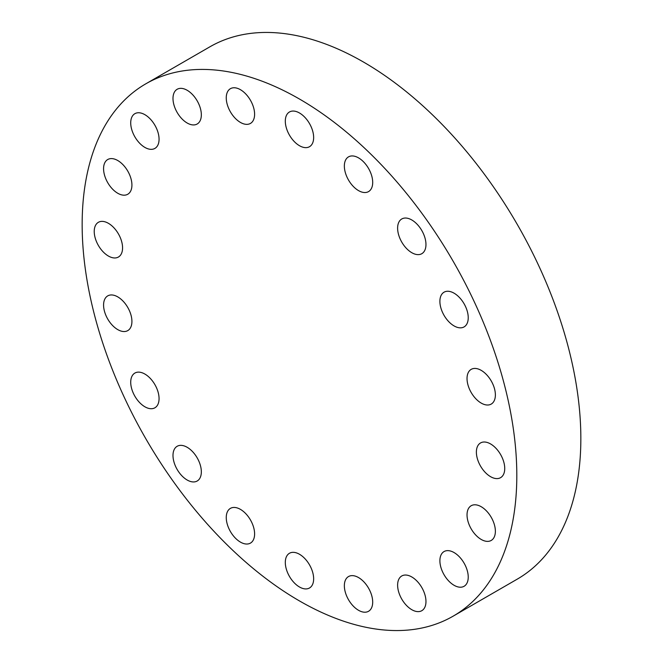<?xml version="1.0" encoding="UTF-8"?>
<svg xmlns="http://www.w3.org/2000/svg" width="663" height="663" viewBox="0 0 663 663"><rect width="100%" height="100%" fill="white"/><g stroke="black" fill="none" stroke-linecap="round" stroke-linejoin="round"><path stroke-width="0.99" d="M397.618 585.147A20.047 11.569 -120 0 0 406.369 605.319A20.047 11.569 -120 0 0 421.817 610.689A20.047 11.569 -120 0 0 425.969 601.515A20.047 11.569 -120 0 0 417.218 581.343A20.047 11.569 -120 0 0 401.77 575.973A20.047 11.569 -120 0 0 397.618 585.147M439.892 560.741A20.047 11.569 -120 0 0 448.644 580.912A20.047 11.569 -120 0 0 464.083 586.283A20.047 11.569 -120 0 0 468.235 577.108A20.047 11.569 -120 0 0 459.492 556.937A20.047 11.569 -120 0 0 444.044 551.566A20.047 11.569 -120 0 0 439.892 560.741M467.034 514.902A20.047 11.569 -120 0 0 475.785 535.074A20.047 11.569 -120 0 0 491.225 540.444A20.047 11.569 -120 0 0 495.377 531.27A20.047 11.569 -120 0 0 486.634 511.098A20.047 11.569 -120 0 0 471.186 505.728A20.047 11.569 -120 0 0 467.034 514.902M490.562 443.937A20.047 11.569 -120 0 0 480.534 442.95A20.047 11.569 -120 0 0 477.459 459.011A20.047 11.569 -120 0 0 490.562 476.672A20.047 11.569 -120 0 0 500.582 477.667A20.047 11.569 -120 0 0 503.656 461.605A20.047 11.569 -120 0 0 490.562 443.937M481.205 370.36A20.047 11.569 -120 0 0 471.186 369.366A20.047 11.569 -120 0 0 468.111 385.427A20.047 11.569 -120 0 0 481.205 403.087A20.047 11.569 -120 0 0 491.225 404.082A20.047 11.569 -120 0 0 494.3 388.021A20.047 11.569 -120 0 0 481.205 370.36M454.064 293.179A20.047 11.569 -120 0 0 444.044 292.192A20.047 11.569 -120 0 0 440.97 308.254A20.047 11.569 -120 0 0 454.064 325.914A20.047 11.569 -120 0 0 464.083 326.909A20.047 11.569 -120 0 0 467.158 310.848A20.047 11.569 -120 0 0 454.064 293.179M411.789 219.967A20.047 11.569 -120 0 0 401.77 218.972A20.047 11.569 -120 0 0 398.695 235.034A20.047 11.569 -120 0 0 411.789 252.694A20.047 11.569 -120 0 0 421.817 253.689A20.047 11.569 -120 0 0 424.884 237.627A20.047 11.569 -120 0 0 411.789 219.967M358.526 157.869A20.047 11.569 -120 0 0 348.506 156.874A20.047 11.569 -120 0 0 345.431 172.935A20.047 11.569 -120 0 0 358.526 190.604A20.047 11.569 -120 0 0 368.545 191.599A20.047 11.569 -120 0 0 371.62 175.529A20.047 11.569 -120 0 0 358.526 157.869M299.477 112.983A20.047 11.569 -120 0 0 289.458 111.989A20.047 11.569 -120 0 0 286.383 128.05A20.047 11.569 -120 0 0 299.477 145.711A20.047 11.569 -120 0 0 309.497 146.705A20.047 11.569 -120 0 0 312.571 130.644A20.047 11.569 -120 0 0 299.477 112.983M240.429 89.687A20.047 11.569 -120 0 0 230.409 88.693A20.047 11.569 -120 0 0 227.334 104.754A20.047 11.569 -120 0 0 240.429 122.423A20.047 11.569 -120 0 0 250.457 123.417A20.047 11.569 -120 0 0 253.523 107.356A20.047 11.569 -120 0 0 240.429 89.687M187.165 90.276A20.047 11.569 -120 0 0 177.145 89.281A20.047 11.569 -120 0 0 174.071 105.342A20.047 11.569 -120 0 0 187.165 123.011A20.047 11.569 -120 0 0 197.184 123.998A20.047 11.569 -120 0 0 200.259 107.936A20.047 11.569 -120 0 0 187.165 90.276M144.89 114.682A20.047 11.569 -120 0 0 134.871 113.688A20.047 11.569 -120 0 0 131.796 129.749A20.047 11.569 -120 0 0 144.89 147.418A20.047 11.569 -120 0 0 154.91 148.404A20.047 11.569 -120 0 0 157.985 132.343A20.047 11.569 -120 0 0 144.89 114.682M117.749 160.521A20.047 11.569 -120 0 0 107.729 159.526A20.047 11.569 -120 0 0 104.655 175.587A20.047 11.569 -120 0 0 117.749 193.256A20.047 11.569 -120 0 0 127.777 194.242A20.047 11.569 -120 0 0 130.843 178.181A20.047 11.569 -120 0 0 117.749 160.521M94.229 231.486A20.047 11.569 -120 0 0 102.972 251.658A20.047 11.569 -120 0 0 118.42 257.029A20.047 11.569 -120 0 0 122.572 247.854A20.047 11.569 -120 0 0 113.821 227.682A20.047 11.569 -120 0 0 98.373 222.312A20.047 11.569 -120 0 0 94.229 231.486M103.577 305.063A20.047 11.569 -120 0 0 112.329 325.235A20.047 11.569 -120 0 0 127.777 330.605A20.047 11.569 -120 0 0 131.92 321.431A20.047 11.569 -120 0 0 123.177 301.259A20.047 11.569 -120 0 0 107.729 295.889A20.047 11.569 -120 0 0 103.577 305.063M130.719 382.244A20.047 11.569 -120 0 0 139.47 402.416A20.047 11.569 -120 0 0 154.91 407.786A20.047 11.569 -120 0 0 159.062 398.612A20.047 11.569 -120 0 0 150.319 378.44A20.047 11.569 -120 0 0 134.871 373.07A20.047 11.569 -120 0 0 130.719 382.244M172.993 455.464A20.047 11.569 -120 0 0 181.737 475.636A20.047 11.569 -120 0 0 197.184 481.006A20.047 11.569 -120 0 0 201.337 471.832A20.047 11.569 -120 0 0 192.585 451.66A20.047 11.569 -120 0 0 177.145 446.29A20.047 11.569 -120 0 0 172.993 455.464M226.257 517.554A20.047 11.569 -120 0 0 235.009 537.726A20.047 11.569 -120 0 0 250.457 543.096A20.047 11.569 -120 0 0 254.609 533.922A20.047 11.569 -120 0 0 245.857 513.75A20.047 11.569 -120 0 0 230.409 508.38A20.047 11.569 -120 0 0 226.257 517.554M344.354 585.736A20.047 11.569 -120 0 0 353.097 605.907A20.047 11.569 -120 0 0 368.545 611.278A20.047 11.569 -120 0 0 372.697 602.103A20.047 11.569 -120 0 0 363.946 581.932A20.047 11.569 -120 0 0 348.506 576.561A20.047 11.569 -120 0 0 344.354 585.736M299.477 554.26A20.047 11.569 -120 0 0 289.458 553.274A20.047 11.569 -120 0 0 286.383 569.335A20.047 11.569 -120 0 0 299.477 586.995A20.047 11.569 -120 0 0 309.497 587.99A20.047 11.569 -120 0 0 312.571 571.929A20.047 11.569 -120 0 0 299.477 554.26M299.477 99.036A307.35 177.444 60 0 1 500.267 369.879A307.35 177.444 60 0 1 453.152 616.159A307.35 177.444 60 0 1 299.477 600.935A307.35 177.444 60 0 1 98.696 330.099A307.35 177.444 60 0 1 145.81 83.82A307.35 177.444 60 0 1 299.477 99.036M145.81 83.82L209.848 46.841A307.35 177.444 60 0 1 363.523 62.065A307.35 177.444 60 0 1 564.304 332.901A307.35 177.444 60 0 1 517.19 579.18L453.152 616.159"/></g></svg>
